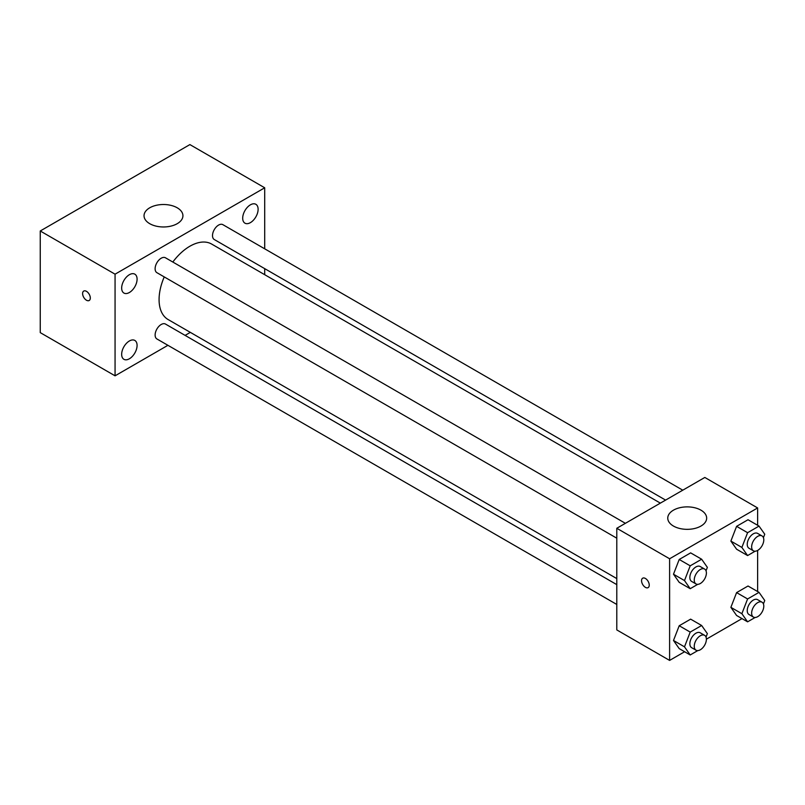 <?xml version="1.0" encoding="UTF-8"?>
<svg xmlns="http://www.w3.org/2000/svg" width="805" height="805" viewBox="0 0 805 805"><rect width="100%" height="100%" fill="white"/><g stroke="black" fill="none" stroke-linecap="round" stroke-linejoin="round"><path stroke-width="1.21" d="M167.923 345.305L115.065 375.824L40.25 332.626L40.25 230.985L189.889 144.588L264.704 187.786L264.704 248.815M250.405 204.832A10.908 6.299 120 0 0 243.281 214.442A10.908 6.299 120 0 0 244.951 223.176A10.908 6.299 120 0 0 255.859 216.877A10.908 6.299 120 0 0 255.859 204.289A10.908 6.299 120 0 0 250.405 204.832M129.374 274.706A10.908 6.299 120 0 0 122.249 284.316A10.908 6.299 120 0 0 123.92 293.05A10.908 6.299 120 0 0 134.827 286.761A10.908 6.299 120 0 0 134.827 274.163A10.908 6.299 120 0 0 129.374 274.706M129.374 340.978A10.908 6.299 120 0 0 122.249 350.588A10.908 6.299 120 0 0 123.92 359.322A10.908 6.299 120 0 0 134.827 353.023A10.908 6.299 120 0 0 134.827 340.435A10.908 6.299 120 0 0 129.374 340.978M115.065 375.824L115.065 274.183L40.25 230.985M115.065 274.183L264.704 187.786M177.231 223.679A19.451 11.23 180 0 1 156.039 226.114A19.451 11.23 180 0 1 144.035 215.74A19.451 11.23 180 0 1 163.485 204.51A19.451 11.23 180 0 1 182.926 215.74A19.451 11.23 180 0 1 177.231 223.679M190.332 332.364L185.1 335.393M90.311 298.001A5.444 3.14 60 0 1 89.184 300.496A5.444 3.14 60 0 1 83.74 297.357A5.444 3.14 60 0 1 83.74 291.068A5.444 3.14 60 0 1 87.936 292.527A5.444 3.14 60 0 1 90.311 298.001M89.184 300.496A5.444 3.14 60 0 1 83.74 297.347A5.444 3.14 60 0 1 83.74 291.058M264.704 268.649L264.704 274.696M682.771 490.185L222.874 224.665A8.593 4.961 120 0 0 218.578 225.088A8.593 4.961 120 0 0 212.51 235.613A8.593 4.961 120 0 0 214.291 239.538L665.594 500.106M616.791 584.631L165.488 324.063A8.593 4.961 120 0 0 161.191 324.496A8.593 4.961 120 0 0 155.124 335.011A8.593 4.961 120 0 0 156.894 338.945L616.791 604.464M625.384 523.32L165.488 257.801A8.593 4.961 120 0 0 161.191 258.224A8.593 4.961 120 0 0 155.576 265.791A8.593 4.961 120 0 0 156.894 272.674L616.791 538.193M164.24 276.91A43.571 25.156 120 0 0 159.078 299.591A43.571 25.156 120 0 0 168.104 319.535L616.791 578.584M660.362 503.125L211.675 244.076A43.571 25.156 120 0 0 172.823 262.038M684.622 651.738L669.609 660.412L616.791 629.913L616.791 528.281L704.818 477.456L757.626 507.945L757.626 525.283M742.009 618.602L706.398 639.17M736.595 549.211L730.88 541.081L736.595 526.339L748.026 519.738L736.595 526.339L730.88 541.081L736.595 549.211L747.593 555.561L741.878 547.43L747.593 532.699L759.035 526.098L764.75 534.228L763.422 537.66M679.209 648.619L673.493 640.478L679.209 625.747L690.64 619.146L679.209 625.747L673.493 640.478L679.209 648.619L690.207 654.968L684.492 646.838L690.207 632.096L701.638 625.495L707.364 633.626L706.025 637.067M757.626 550.429L757.626 591.554M669.609 660.412L669.609 558.771L757.626 507.945M736.595 615.483L730.88 607.342L736.595 592.611L748.026 586.01L736.595 592.611L730.88 607.342L736.595 615.483L747.593 621.832L741.878 613.702L747.593 598.96L759.035 592.359L764.75 600.5L763.422 603.931M679.209 582.347L673.493 574.217L679.209 559.475L690.64 552.874L679.209 559.475L673.493 574.217L679.209 582.347L690.207 588.697L684.492 580.566L690.207 565.824L701.638 559.223L707.364 567.364L706.025 570.795M669.609 558.771L616.791 528.281M673.453 526.057A19.451 11.23 180 0 1 667.758 518.108A19.451 11.23 180 0 1 687.208 506.878A19.451 11.23 180 0 1 706.659 518.108A19.451 11.23 180 0 1 694.655 528.483A19.451 11.23 180 0 1 673.453 526.057M649.253 585.134A5.444 3.14 60 0 1 648.126 587.62A5.444 3.14 60 0 1 642.682 584.48A5.444 3.14 60 0 1 642.682 578.191A5.444 3.14 60 0 1 646.878 579.65A5.444 3.14 60 0 1 649.253 585.134M648.126 587.62A5.444 3.14 60 0 1 642.682 584.48A5.444 3.14 60 0 1 642.682 578.191M697.754 584.339L690.207 588.697M704.617 569.065L700.219 566.529A8.593 4.961 120 0 0 693.598 568.823A8.593 4.961 120 0 0 689.855 577.467A8.593 4.961 120 0 0 691.626 581.401L696.033 583.947A8.593 4.961 120 0 0 704.617 578.986A8.593 4.961 120 0 0 704.617 569.065A8.593 4.961 120 0 0 698.005 571.369A8.593 4.961 120 0 0 694.252 580.013A8.593 4.961 120 0 0 696.033 583.947M684.492 580.566L673.493 574.217M690.207 565.824L679.209 559.475M701.638 559.223L690.64 552.874M755.14 551.204L747.593 555.561M762.013 535.929L757.606 533.393A8.593 4.961 120 0 0 750.995 535.687A8.593 4.961 120 0 0 747.241 544.331A8.593 4.961 120 0 0 749.022 548.265L753.42 550.811A8.593 4.961 120 0 0 762.013 545.85A8.593 4.961 120 0 0 762.013 535.929A8.593 4.961 120 0 0 755.392 538.233A8.593 4.961 120 0 0 751.639 546.877A8.593 4.961 120 0 0 753.42 550.811M741.878 547.43L730.88 541.081M747.593 532.699L736.595 526.339M759.035 526.098L748.026 519.738M697.754 650.611L690.207 654.968M704.617 635.336L700.219 632.79A8.593 4.961 120 0 0 693.598 635.095A8.593 4.961 120 0 0 689.855 643.738A8.593 4.961 120 0 0 691.626 647.673L696.033 650.209A8.593 4.961 120 0 0 704.617 645.248A8.593 4.961 120 0 0 704.617 635.336A8.593 4.961 120 0 0 698.005 637.63A8.593 4.961 120 0 0 694.252 646.284A8.593 4.961 120 0 0 696.033 650.209M684.492 646.838L673.493 640.478M690.207 632.096L679.209 625.747M701.638 625.495L690.64 619.146M755.14 617.475L747.593 621.832M762.013 602.2L757.606 599.655A8.593 4.961 120 0 0 750.995 601.959A8.593 4.961 120 0 0 747.241 610.603A8.593 4.961 120 0 0 749.022 614.537L753.42 617.073A8.593 4.961 120 0 0 762.013 612.122A8.593 4.961 120 0 0 762.013 602.2A8.593 4.961 120 0 0 755.392 604.505A8.593 4.961 120 0 0 751.639 613.148A8.593 4.961 120 0 0 753.42 617.073M741.878 613.702L730.88 607.342M747.593 598.96L736.595 592.611M759.035 592.359L748.026 586.01"/></g></svg>

